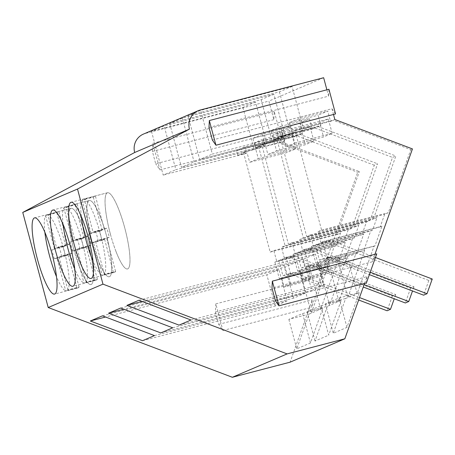 <?xml version="1.0" encoding="UTF-8"?>
<svg xmlns="http://www.w3.org/2000/svg" width="455" height="455" viewBox="0 0 455 455"><rect width="100%" height="100%" fill="white"/><g stroke="black" fill="none" stroke-linecap="round" stroke-linejoin="round"><path stroke-width="0.34" stroke-dasharray="2.27 1.71" d="M375.46 257.502L330.529 240.479L318.784 243.55L322.862 258.764L329.886 256.927L326.474 258.383L369.363 274.632M329.886 256.927L370.228 272.209M432.25 279.012L428.837 280.468L327.117 241.935L315.372 245.006L319.45 260.226L326.474 258.383M428.837 280.468L423.599 295.176M319.45 260.226L322.862 258.764M315.372 245.006L318.784 243.55M330.529 240.479L327.117 241.935M312.278 248.271L308.86 249.727L410.581 288.265L413.999 286.804L312.278 248.271L300.533 251.342L304.605 266.562L311.635 264.719L308.223 266.181L363.272 287.031M311.635 264.719L364.137 284.608M308.86 249.727L297.121 252.798L301.193 268.018L308.223 266.181M410.581 288.265L405.348 302.973M413.999 286.804L412.509 290.978M301.193 268.018L304.605 266.562M297.121 252.798L300.533 251.342M294.021 256.063L290.608 257.524L392.329 296.057L395.742 294.601L294.021 256.063L282.282 259.134L286.354 274.354L293.384 272.517L289.971 273.973L358.654 299.993M293.384 272.517L359.518 297.57M290.608 257.524L278.864 260.596L282.942 275.81L289.971 273.973M392.329 296.057L387.091 310.765M395.742 294.601L394.257 298.77M282.942 275.81L286.354 274.354M278.864 260.596L282.282 259.134M116.105 251.774A39.392 7.729 75.3 0 1 106.078 213.583A39.392 7.729 75.3 0 1 107.556 192.738A39.392 7.729 75.3 0 1 118.948 209.92A39.392 7.729 75.3 0 1 128.975 248.112A39.392 7.729 75.3 0 1 127.497 268.956A39.392 7.729 75.3 0 1 116.105 251.774M95.613 231.129A20.282 3.981 75.3 0 1 98.047 240.206L95.533 241.315L106.749 238.38L109.257 237.271A20.282 3.981 -104.7 0 0 106.828 228.194L95.613 231.129L93.087 232.169L84.243 199.136C87.127 200.297 90.602 206.007 94.657 216.273A39.392 7.729 75.3 0 1 104.377 274.348L115.587 271.413A39.392 7.729 75.3 0 1 114.415 272.374A39.392 7.729 75.3 0 1 113.431 272.335L102.221 275.264A39.392 7.729 75.3 0 1 92.979 261.034M81.343 216.552A39.392 7.729 75.3 0 1 82.088 200.058L93.298 197.129A39.392 7.729 75.3 0 1 94.475 196.162A39.392 7.729 75.3 0 1 95.453 196.202L84.243 199.136M95.533 241.315L104.377 274.348M90.846 243.277A20.282 3.981 75.3 0 1 88.418 234.2L90.926 233.091L102.142 230.156L99.628 231.265A20.282 3.981 -104.7 0 0 102.062 240.342L90.846 243.277L93.377 242.236L102.221 275.264M90.926 233.091L82.088 200.058M102.142 230.156L93.298 197.129M93.377 242.236L104.587 239.302L102.062 240.342M104.587 239.302L113.431 272.335M106.749 238.38L115.587 271.413M93.087 232.169L104.297 229.235L106.828 228.194M104.297 229.235L95.453 196.202M109.257 237.271L98.047 240.206M99.628 231.265L88.418 234.2M97.848 259.566A39.392 7.729 75.3 0 1 87.826 221.375A39.392 7.729 75.3 0 1 89.305 200.53A39.392 7.729 75.3 0 1 100.697 217.712A39.392 7.729 75.3 0 1 110.719 255.903A39.392 7.729 75.3 0 1 109.24 276.748A39.392 7.729 75.3 0 1 97.848 259.566M77.361 238.92A20.282 3.981 75.3 0 1 79.79 247.998L77.282 249.107L88.492 246.178L91.006 245.063A20.282 3.981 -104.7 0 0 88.571 235.986L77.361 238.92L74.83 239.961L65.986 206.928C68.876 208.089 72.345 213.799 76.4 224.07A39.392 7.729 75.3 0 1 86.126 282.14L97.336 279.205A39.392 7.729 75.3 0 1 96.159 280.172A39.392 7.729 75.3 0 1 95.18 280.126L83.97 283.061A39.392 7.729 75.3 0 1 74.722 268.825M63.086 224.343A39.392 7.729 75.3 0 1 63.831 207.855L75.047 204.921A39.392 7.729 75.3 0 1 76.224 203.954A39.392 7.729 75.3 0 1 77.202 203.999L65.986 206.928M77.282 249.107L86.126 282.14M72.595 251.069A20.282 3.981 75.3 0 1 70.167 241.992L72.675 240.883L83.885 237.948L81.377 239.057A20.282 3.981 -104.7 0 0 83.805 248.14L72.595 251.069L75.126 250.028L83.97 283.061M72.675 240.883L63.831 207.855M83.885 237.948L75.047 204.921M75.126 250.028L86.336 247.093L83.805 248.14M86.336 247.093L95.18 280.126M88.492 246.178L97.336 279.205M74.83 239.961L86.046 237.027L88.571 235.986M86.046 237.027L77.202 203.999M91.006 245.063L79.79 247.998M81.377 239.057L70.167 241.992M79.597 267.358A39.392 7.729 75.3 0 1 69.569 229.166A39.392 7.729 75.3 0 1 71.048 208.327A39.392 7.729 75.3 0 1 82.44 225.504A39.392 7.729 75.3 0 1 92.467 263.695A39.392 7.729 75.3 0 1 90.989 284.54A39.392 7.729 75.3 0 1 79.597 267.358M59.11 246.712A20.282 3.981 75.3 0 1 61.539 255.79L59.025 256.904L70.241 253.97L72.749 252.861A20.282 3.981 -104.7 0 0 70.32 243.778L59.11 246.712L56.579 247.753L47.735 214.726A39.392 7.729 75.3 0 1 58.149 231.862A39.392 7.729 75.3 0 1 67.869 289.932L79.085 287.003A39.392 7.729 75.3 0 1 77.907 287.964A39.392 7.729 75.3 0 1 76.929 287.918L65.713 290.853A39.392 7.729 75.3 0 1 56.471 276.617M44.835 232.135A39.392 7.729 75.3 0 1 45.58 215.647L56.79 212.713A39.392 7.729 75.3 0 1 57.967 211.746A39.392 7.729 75.3 0 1 58.945 211.791L47.735 214.726M59.025 256.904L67.869 289.932M54.344 258.867A20.282 3.981 75.3 0 1 51.91 249.784L54.424 248.675L65.634 245.74L63.126 246.855A20.282 3.981 -104.7 0 0 65.554 255.932L54.344 258.867L56.869 257.82L65.713 290.853M54.424 248.675L45.58 215.647M65.634 245.74L56.79 212.713M56.869 257.82L68.085 254.891L65.554 255.932M68.085 254.891L76.929 287.918M70.241 253.97L79.085 287.003M56.579 247.753L67.789 244.818L70.32 243.778M67.789 244.818L58.945 211.791M72.749 252.861L61.539 255.79M63.126 246.855L51.91 249.784M374.92 254.317L372.253 261.801L271.982 288.038M212.354 140.021L331.951 108.734L333.487 114.467M208.987 127.445L328.584 96.153L326.883 89.811M275.349 300.613L366.969 276.646L364.557 283.414M308.871 266.158L356.72 253.64L355.759 254.049L338.912 301.364L341.113 300.425L328.703 335.193L320.849 305.726L307.102 311.595L327.367 306.295L338.912 301.364L328.174 261.267L306.545 267.148L308.871 266.158L304.418 249.476L302.592 250.25L299.726 239.489L303.349 237.942L276.606 138.041L275.474 138.525L284.995 136.034L283.493 136.676L280.746 126.399L271.095 130.522L273.847 140.794L302.632 133.264L294.027 136.938L291.28 126.661L281.628 130.784L284.381 141.056L255.591 148.586L243.436 152.203L270.185 252.098L273.813 250.551L276.708 261.306L336.029 245.785L340.533 233.096L336.91 234.643L359.365 171.581L357.693 172.297L317.448 285.313L322.783 275.895L311.595 307.318L312.255 299.89L290.08 362.18M336.029 245.785L334.203 246.564L327.208 266.238L328.163 265.828L311.317 313.148L322.862 308.217L310.452 342.99L296.774 348.826L309.116 314.087L311.317 313.148L300.579 273.046L328.163 265.828M337.508 261.841L309.923 269.059L320.656 309.155L337.508 261.841L338.469 261.432L345.482 241.747L343.661 242.526L348.194 229.826L351.817 228.279L374.277 165.216L377.616 163.789L355.162 226.852L358.79 225.305L354.28 237.993L352.454 238.773L345.459 258.446L346.42 258.036L329.568 305.351L318.836 265.254L346.42 258.036M327.367 306.295L315.025 341.034L328.703 335.193M356.72 253.64L363.738 233.955L361.913 234.734L366.446 222.034L370.074 220.487L392.528 157.424L395.867 155.997L373.413 219.06L377.041 217.507L372.531 230.202L370.711 230.975L363.71 250.654L364.671 250.244L347.825 297.559L359.365 292.628L346.955 327.401L333.276 333.242L345.618 298.497L347.825 297.559L337.087 257.462L364.671 250.244M374.016 246.252L346.426 253.469L357.164 293.572L374.016 246.252L374.971 245.842L381.99 226.163L380.164 226.943L384.697 214.242L388.325 212.69L410.78 149.632L412.452 148.916M376.768 253.833L372.253 261.801M366.969 276.646L366.406 282.93M334.834 119.511L333.162 120.228L410.78 149.632M323.647 77.72L268.888 101.095L273.853 119.648L274.274 111.515L281.406 138.144L277.158 132.001L280.075 142.893L357.693 172.297M328.942 89.271L328.584 96.153M331.951 108.734L335.545 113.932M346.426 253.469L324.796 259.356L327.122 258.36L322.669 241.679L320.843 242.458L317.977 231.697L321.605 230.145L294.857 130.249L333.162 120.228L330.535 121.349L327.782 111.077L318.136 115.195L320.883 125.472L312.284 129.146L309.531 118.869L299.879 122.992L302.632 133.264M284.381 141.056L280.075 142.893M200.314 109.985L145.554 133.366L268.888 101.095M273.808 94.236L261.153 99.639L169.732 123.555L182.381 118.152L273.808 94.236L284.995 136.034M255.551 102.028L242.902 107.431L151.481 131.353L164.13 125.95L255.551 102.028L266.744 143.826L257.223 146.317L257.746 148.267L175.846 169.698L164.13 125.95M292.059 86.444L279.404 91.847L187.983 115.763L200.638 110.36L292.059 86.444L303.252 128.242L293.725 130.733L294.248 132.684L212.349 154.108L200.638 110.36M145.554 133.366A15.76 15.447 66.9 0 0 143.439 134.088M215.38 312.016L218.69 324.37L222.933 330.512L215.806 303.883L215.38 312.016L317.448 285.313M218.69 324.37L312.255 299.89M273.853 119.648L152.385 151.424L155.695 163.777L277.158 132.001M243.436 152.203L281.747 142.182L359.365 171.581M270.185 252.098L336.91 234.643M273.813 250.551L340.533 233.096M276.708 261.306L274.883 262.086L334.203 246.564M274.883 262.086L279.359 278.756L327.208 266.238M309.923 269.059L308.553 269.644L311.032 278.909L304.429 281.725L301.949 272.46L281.685 277.76L279.359 278.756M301.949 272.46L300.579 273.046M309.116 314.087L288.851 319.387L300.397 314.456L302.598 313.518L322.862 308.217M288.851 319.387L296.774 348.826M310.452 342.99L302.598 313.518M308.553 269.644L288.288 274.945L290.768 284.21L284.165 287.025L281.685 277.76M338.469 261.432L290.62 273.95L288.288 274.945M290.62 273.95L286.161 257.268L345.482 241.747M286.161 257.268L284.341 258.048L343.661 242.526M284.341 258.048L281.469 247.281L348.194 229.826M374.277 165.216L296.66 135.812L258.349 145.839L285.097 245.734L281.469 247.281M285.097 245.734L351.817 228.279M354.28 237.993L294.959 253.509L292.064 242.76L288.442 244.307L261.693 144.411L299.999 134.39L377.616 163.789M288.442 244.307L355.162 226.852M292.064 242.76L358.79 225.305M294.959 253.509L293.134 254.288L352.454 238.773M293.134 254.288L297.61 270.964L345.459 258.446M326.804 261.847L329.289 271.112L322.68 273.933L320.201 264.668L299.942 269.969L297.61 270.964M320.201 264.668L318.836 265.254M320.849 305.726L341.113 300.425M307.102 311.595L315.025 341.034M328.174 261.267L355.759 254.049M304.418 249.476L363.738 233.955M302.592 250.25L361.913 234.734M299.726 239.489L366.446 222.034M303.349 237.942L370.074 220.487M276.606 138.041L314.911 128.02L392.528 157.424M372.531 230.202L313.211 245.717L310.321 234.968L306.693 236.515L279.944 136.614L318.255 126.592L395.867 155.997M306.693 236.515L373.413 219.06M310.321 234.968L377.041 217.507M313.211 245.717L311.391 246.496L370.711 230.975M311.391 246.496L315.861 263.172L363.71 250.654M345.061 254.055L347.54 263.32L340.937 266.141L338.457 256.876L318.193 262.177L315.861 263.172M338.457 256.876L337.087 257.462M345.618 298.497L325.359 303.798L339.106 297.934L359.365 292.628M325.359 303.798L333.276 333.242M346.955 327.401L339.106 297.934M327.122 258.36L374.971 245.842M322.669 241.679L381.99 226.163M320.843 242.458L380.164 226.943M317.977 231.697L384.697 214.242M321.605 230.145L388.325 212.69M222.933 330.512L311.595 307.318M215.806 303.883L322.783 275.895M330.535 121.349L303.252 128.242M294.857 130.249L293.725 130.733M301.75 128.884L298.998 118.607L327.782 111.077M298.998 118.607L289.346 122.725L318.136 115.195M289.346 122.725L292.099 133.002L320.883 125.472M292.099 133.002L279.944 136.614M283.493 136.676L312.284 129.146M280.746 126.399L309.531 118.869M271.095 130.522L299.879 122.992M273.847 140.794L261.693 144.411M294.027 136.938L266.744 143.826M258.349 145.839L257.223 146.317M265.242 144.468L262.489 134.197L291.28 126.661M262.489 134.197L252.843 138.314L281.628 130.784M255.591 148.586L252.843 138.314M281.406 138.144L159.944 169.92L155.695 163.777M274.274 111.515L152.812 143.291L159.944 169.92M152.385 151.424L152.812 143.291M261.153 99.639L272.346 141.437M169.732 123.555L181.443 167.304L194.097 161.9L275.997 140.476L275.474 138.525M262.819 143.928L263.343 145.879L181.443 167.304M182.381 118.152L194.097 161.9M242.902 107.431L254.089 149.229M151.481 131.353L163.191 175.101L175.846 169.698M244.568 151.72L245.091 153.671L163.191 175.101M187.983 115.763L199.7 159.512L212.349 154.108M279.404 91.847L290.597 133.645M281.076 136.136L281.599 138.087L199.7 159.512M110.337 233.915A39.397 7.735 -104.7 0 0 127.497 268.962A39.397 7.735 -104.7 0 0 124.71 227.779A39.397 7.735 -104.7 0 0 107.551 192.732A39.397 7.735 -104.7 0 0 110.337 233.915M92.086 241.707A39.397 7.735 -104.7 0 0 109.24 276.754A39.397 7.735 -104.7 0 0 106.459 235.571A39.397 7.735 -104.7 0 0 89.299 200.524A39.397 7.735 -104.7 0 0 92.086 241.707M73.829 249.499A39.397 7.735 -104.7 0 0 90.989 284.546A39.397 7.735 -104.7 0 0 88.202 243.362A39.397 7.735 -104.7 0 0 71.048 208.316A39.397 7.735 -104.7 0 0 73.829 249.499M120.672 308.041L297.189 261.864L305.464 293.088L293.521 298.184L285.097 267.028L123.788 309.229M172.712 327.816L305.464 293.088M160.769 332.918L293.521 298.184M297.189 261.864L285.097 267.028M102.421 315.838L278.932 269.656L287.213 300.88L275.269 305.982L266.846 274.82L105.537 317.021M154.461 335.608L287.213 300.88M142.517 340.71L275.269 305.982M278.932 269.656L266.846 274.82M142.04 301.432L303.349 259.231L315.44 254.072L323.715 285.296L311.772 290.392L303.349 259.231M138.929 300.249L315.44 254.072M190.969 320.024L323.715 285.296M179.025 325.12L311.772 290.392M245.091 153.671L247.105 152.812L249.653 162.321L258.275 158.641L255.727 149.132L257.746 148.267M304.429 281.725L284.165 287.025M311.032 278.909L290.768 284.21M263.343 145.879L265.356 145.02L267.904 154.529L276.526 150.85L273.984 141.334L275.997 140.476M306.545 267.148L309.025 276.412L302.421 279.233L299.942 269.969M322.68 273.933L302.421 279.233M329.289 271.112L309.025 276.412M281.599 138.087L283.613 137.228L286.161 146.737L294.783 143.052L292.235 133.542L294.248 132.684M324.796 259.356L327.276 268.621L320.673 271.442L318.193 262.177M340.937 266.141L320.673 271.442M347.54 263.32L327.276 268.621M265.356 145.02L256.017 147.465L264.639 143.78L273.984 141.334M247.105 152.812L237.76 155.257L246.388 151.572L255.727 149.132M283.613 137.228L274.268 139.668L282.891 135.988L292.235 133.542M237.76 155.257L236.486 150.503L283.209 138.28L287.025 152.544L249.653 162.321M258.275 158.641L295.648 148.865L287.025 152.544M295.648 148.865L291.831 134.595L245.114 146.817L236.486 150.503M246.388 151.572L245.114 146.817M256.017 147.465L254.743 142.705L301.46 130.488L305.277 144.753L267.904 154.529M276.526 150.85L313.904 141.067L305.277 144.753M313.904 141.067L310.083 126.803L263.365 139.025L254.743 142.705M264.639 143.78L263.365 139.025M274.268 139.668L272.994 134.913L319.711 122.691L323.533 136.961L286.161 146.737M294.783 143.052L332.156 133.275L323.533 136.961M332.156 133.275L328.334 119.011L281.617 131.233L272.994 134.913M282.891 135.988L281.617 131.233M291.831 134.595L283.209 138.28M310.083 126.803L301.46 130.488M328.334 119.011L319.711 122.691M94.475 196.162L107.556 192.738M114.415 272.374L91.057 278.494M76.224 203.954L89.305 200.53M96.159 280.172L72.806 286.286M57.967 211.746L71.048 208.327M77.907 287.964L54.549 294.084M107.551 192.732L71.111 202.265M89.299 200.524L52.86 210.056M71.048 208.316L34.608 217.854"/><path stroke-width="0.68" d="M369.363 274.632L423.599 295.176L427.012 293.72L370.228 272.209M375.46 257.502L432.25 279.012L427.012 293.72M363.272 287.031L405.348 302.973L408.761 301.511L364.137 284.608M412.509 290.978L408.761 301.511M358.654 299.993L387.091 310.765L390.504 309.309L359.518 297.57M394.257 298.77L390.504 309.309M92.979 261.034A39.392 7.729 75.3 0 1 91.808 258.127A39.392 7.729 75.3 0 1 81.343 216.552M74.722 268.825A39.392 7.729 75.3 0 1 73.556 265.919A39.392 7.729 75.3 0 1 63.086 224.343M56.471 276.617A39.392 7.729 75.3 0 1 55.305 273.717A39.392 7.729 75.3 0 1 44.835 232.135M333.487 114.467L334.834 119.511L412.452 148.916L374.92 254.317M208.987 127.445L212.354 140.021L215.949 145.219L335.545 113.932L328.942 89.271L209.345 120.558L208.987 127.445M364.557 283.414L344.839 338.799L287.111 353.905L102.972 284.147L77.509 189.041L22.75 212.422L134.674 152.493A15.76 15.447 66.9 0 1 143.439 134.088L198.198 110.707A15.76 15.447 66.9 0 1 200.314 109.985L323.647 77.72L326.883 89.811M198.198 110.707A15.76 15.447 66.9 0 0 189.439 129.112L77.509 189.041M278.943 305.811L275.349 300.613L271.982 288.038L272.34 281.15L376.768 253.833L366.406 282.93L278.943 305.811L272.34 281.15M344.839 338.799L290.08 362.18L232.351 377.28L48.213 307.529L22.75 212.422M215.949 145.219L209.345 120.558M134.674 152.493L189.439 129.112M102.972 284.147L48.213 307.529M73.898 243.448A39.397 7.735 -104.7 0 0 91.057 278.494A39.397 7.735 -104.7 0 0 88.27 237.311A39.397 7.735 -104.7 0 0 71.111 202.265A39.397 7.735 -104.7 0 0 73.898 243.448M55.647 251.24A39.397 7.735 -104.7 0 0 72.806 286.286A39.397 7.735 -104.7 0 0 70.019 245.103A39.397 7.735 -104.7 0 0 52.86 210.056A39.397 7.735 -104.7 0 0 55.647 251.24M37.39 259.037A39.397 7.735 -104.7 0 0 54.549 294.084A39.397 7.735 -104.7 0 0 51.762 252.9A39.397 7.735 -104.7 0 0 34.608 217.854A39.397 7.735 -104.7 0 0 37.39 259.037M287.111 353.905L232.351 377.28M108.58 313.205L120.672 308.041L172.712 327.816L160.769 332.918L108.58 313.205L123.788 309.229M90.329 320.997L102.421 315.838L154.461 335.608L142.517 340.71L90.329 320.997L105.537 317.021M126.837 305.413L179.025 325.12L190.969 320.024L138.929 300.249L126.837 305.413L142.04 301.432"/></g></svg>
